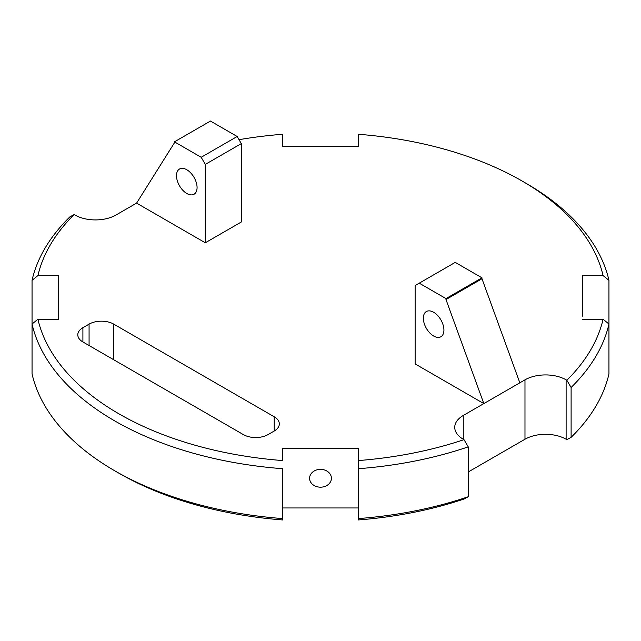 <?xml version="1.0" encoding="UTF-8"?>
<svg xmlns="http://www.w3.org/2000/svg" width="641" height="641" viewBox="0 0 641 641"><rect width="100%" height="100%" fill="white"/><g stroke="black" fill="none" stroke-linecap="round" stroke-linejoin="round"><path stroke-width="0.96" d="M566.852 380.265L571.107 387.476A290.918 167.958 0 0 0 608.95 324.001L603.077 319.25A285.101 164.601 0 0 1 566.852 380.265L566.115 379.841A29.093 16.794 180 0 0 524.979 379.841L483.835 403.598L445.984 299.539L445.984 298.602L481.984 277.825L455.238 262.385L419.238 283.17L445.984 298.602M519.835 382.813L481.984 278.763L445.984 299.539M481.984 278.763L481.984 277.825M136.597 203.117L174.448 142.775L174.448 141.837L210.448 121.053L237.186 136.493L241.304 143.616L241.304 222.002L205.304 242.787L136.597 203.117L116.021 214.999A29.093 16.794 180 0 1 74.885 214.999L74.148 214.575A285.101 164.601 0 0 0 37.923 275.582L58.676 275.582L58.676 319.25L58.676 275.582M309.587 478.274A10.913 8.91 180 0 0 320.5 487.184A10.913 8.91 180 0 0 331.413 478.274A10.913 8.91 180 0 0 320.5 469.364A10.913 8.91 180 0 0 309.587 478.274M582.324 316.205L582.324 275.582L582.324 316.205M423.356 318.2A14.543 8.397 -120 0 0 429.702 332.839A14.543 8.397 -120 0 0 440.912 336.741A14.543 8.397 -120 0 0 443.925 330.083A14.543 8.397 -120 0 0 437.579 315.444A14.543 8.397 -120 0 0 426.369 311.542A14.543 8.397 -120 0 0 423.356 318.2M197.075 187.557A14.543 8.397 -120 0 0 190.722 172.918A14.543 8.397 -120 0 0 179.512 169.024A14.543 8.397 -120 0 0 176.499 175.682A14.543 8.397 -120 0 0 182.853 190.321A14.543 8.397 -120 0 0 194.063 194.215A14.543 8.397 -120 0 0 197.075 187.557M274.212 431.032L274.212 416.778A17.451 10.08 0 0 1 279.324 423.901A17.451 10.08 0 0 1 274.212 431.032L268.042 434.59A17.451 10.08 0 0 1 243.356 434.59L82.905 341.957A17.451 10.08 0 0 1 77.793 334.834A17.451 10.08 0 0 1 82.905 327.703L89.075 324.138A17.451 10.08 0 0 1 113.761 324.138L113.761 359.769M274.212 416.778L113.761 324.138M282.681 507.968L358.319 507.968L358.319 460.567A285.101 164.601 0 0 0 463.996 439.654L468.25 446.857A290.918 167.958 0 0 1 358.319 468.707L358.319 448.58L282.681 448.58L282.681 460.567A285.101 164.601 0 0 1 118.906 413.814A285.101 164.601 0 0 1 37.923 319.25L32.05 324.001A290.918 167.958 0 0 0 114.787 420.937A290.918 167.958 0 0 0 282.681 468.707L282.681 518.585A290.918 167.958 0 0 1 114.787 470.815L114.787 470.815A290.918 167.958 0 0 1 32.05 373.887L32.05 280.333A290.918 167.958 -0 0 1 69.893 216.866L74.148 214.575M582.324 275.582L603.077 275.582A285.101 164.601 -0 0 0 522.103 181.026A285.101 164.601 -0 0 0 358.319 134.273L358.319 146.252L282.681 146.252L282.681 134.273A285.101 164.601 0 0 0 239.029 139.682M463.267 439.229A29.093 16.794 180 0 1 454.741 427.347A29.093 16.794 180 0 1 463.267 415.472L463.267 439.229L463.996 439.654M419.238 283.17L415.128 285.541L415.128 363.928L483.835 403.598L463.267 415.472M524.979 379.841L524.979 439.229L468.25 471.976M524.979 439.229A29.093 16.794 180 0 1 566.115 439.229L566.852 439.654L571.107 437.354L571.107 387.476M522.103 181.026A285.101 164.601 -0 0 0 522.095 181.026L526.213 183.406A290.918 167.958 -0 0 1 608.95 280.333L603.077 275.582M58.676 319.25L37.923 319.25M603.077 319.25L582.324 319.25M37.923 275.582L32.05 280.333M571.107 437.354A290.918 167.958 0 0 0 608.95 373.887L608.95 280.333M468.25 496.735L463.996 499.035A285.101 164.601 0 0 1 358.319 519.947L358.319 518.585A290.918 167.958 0 0 0 468.25 496.735L468.25 446.857M358.319 518.585L358.319 468.707M114.787 470.815L118.897 473.194A285.101 164.601 0 0 0 118.906 473.194A285.101 164.601 0 0 0 282.681 519.947L282.681 518.585M205.304 242.787L205.304 164.4L201.186 157.277L174.448 141.837M201.186 157.277L237.186 136.493M205.304 164.4L241.304 143.616M89.075 345.523L89.075 324.138M82.905 327.703L82.905 341.957M566.115 379.841L566.115 439.229"/></g></svg>
